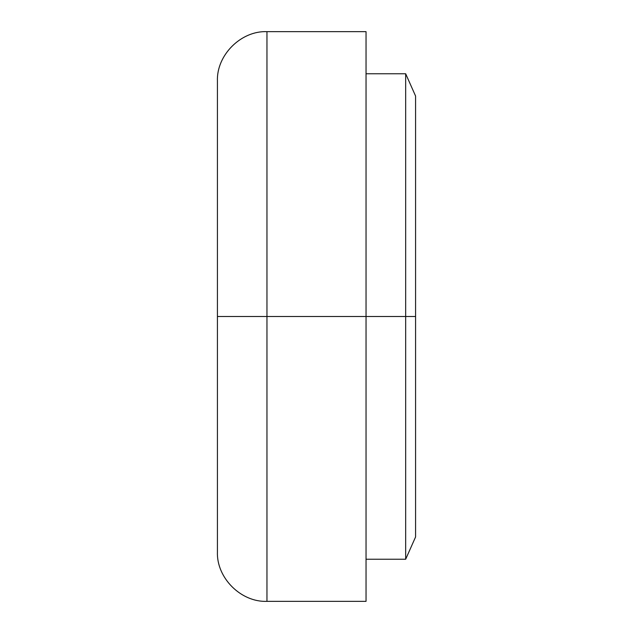 <?xml version="1.0" encoding="UTF-8"?>
<svg xmlns="http://www.w3.org/2000/svg" width="633" height="633" viewBox="0 0 633 633"><rect width="100%" height="100%" fill="white"/><g stroke="black" fill="none" stroke-linecap="round" stroke-linejoin="round"><path stroke-width="0.95" d="M366.04 31.65L266.96 31.65C240.959 30.598 216.375 55.182 217.42 81.19L217.42 316.5L217.42 81.19L217.42 316.5L266.96 316.5L266.96 31.65L266.96 316.5L366.04 316.5L366.04 31.65L366.04 316.5L266.96 316.5L266.96 601.35L266.96 316.5L217.42 316.5L217.42 551.81C216.375 577.818 240.959 602.402 266.96 601.35L366.04 601.35L366.04 316.5L366.04 601.35M366.04 316.5L405.674 316.5L405.674 73.76L405.674 316.5L415.58 316.5L415.58 96.05L415.58 316.5L405.674 316.5L405.674 559.24L405.674 316.5L366.04 316.5M415.58 536.95L415.58 316.5L415.58 536.95L405.674 559.24L366.04 559.24M366.04 73.76L405.674 73.76L415.58 96.05"/></g></svg>
